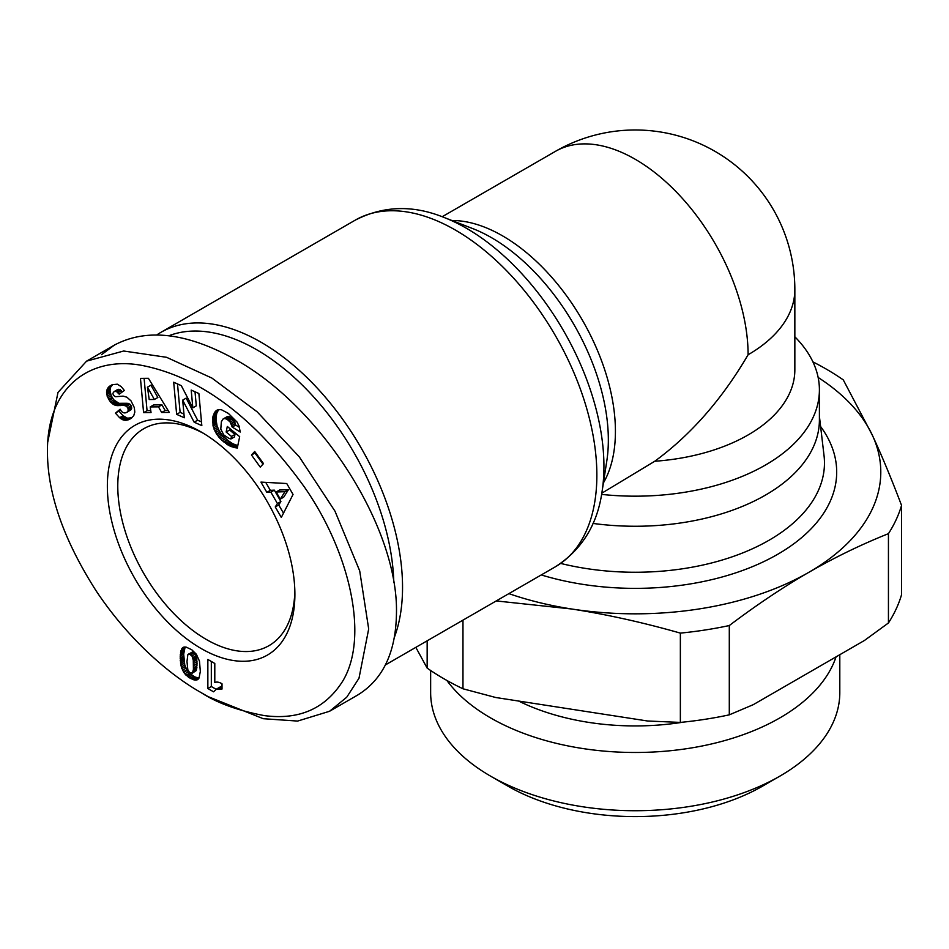 <?xml version="1.0" encoding="UTF-8"?>
<svg xmlns="http://www.w3.org/2000/svg" width="949" height="949" viewBox="0 0 949 949"><rect width="100%" height="100%" fill="white"/><g stroke="black" fill="none" stroke-linecap="round" stroke-linejoin="round"><path stroke-width="1.42" d="M394.428 637.194A200.132 115.553 -120 0 0 261.034 342.221A200.132 115.553 -120 0 0 160.962 332.316A200.132 115.553 -120 0 0 156.834 334.902M294.854 591.286A125.244 72.302 60 0 1 268.947 645.676A125.244 72.302 60 0 1 206.336 639.472A125.244 72.302 60 0 1 124.521 529.115A125.244 72.302 60 0 1 143.714 428.758A125.244 72.302 60 0 1 203.762 433.515M201.129 431.949L201.117 431.949A132.611 76.561 60 0 1 201.129 431.949A132.611 76.561 60 0 1 294.89 594.359A132.611 76.561 60 0 1 201.117 648.499A132.611 76.561 60 0 1 107.356 486.09A132.611 76.561 60 0 1 201.117 431.949M208.068 696.613L201.117 692.604L208.068 696.613L263.253 718.701L297.63 721.074L329.552 711.276L346.729 697.23L358.995 678.227L368.687 628.95L359.707 570.895L335.009 511.214L299.338 456.92L257.179 411.842L211.983 378.117L166.561 357.298L123.678 351.011L86.584 361.142L57.996 392.412L47.45 443.48L47.45 451.499C47.45 493.599 63.725 540.123 96.276 591.073C133.928 647.479 178.27 679.923 201.117 692.604C217.001 702.972 238.045 710.635 264.261 715.593C299.22 720.22 325.436 708.642 342.886 680.86C369.719 635.984 348.876 550.669 304.356 486.979C254.534 417.643 200.619 377.168 142.623 365.543C91.021 355.519 46.964 385.923 47.45 451.499M329.552 711.276L357.334 695.237C382.922 679.709 395.97 652.26 396.468 612.9C398.272 528.202 321.711 407.536 235.85 359.766C187.344 332.755 146.846 327.868 114.366 345.104L101.543 354.665M168.958 335.721A193.999 112.006 60 0 1 256.693 349.742A193.999 112.006 60 0 1 393.799 582.2M888.442 533.658A270.121 155.956 0 0 0 901.55 505.414L901.55 594.726A270.121 155.956 180 0 1 888.442 622.971L888.442 533.658C861.087 544.596 834.562 557.478 808.868 572.306A245.566 141.781 0 0 0 872.428 435.366L843.293 379.897A270.121 155.956 0 0 0 826.235 369.078A270.121 155.956 0 0 0 812.925 361.889M462.97 620.148L462.97 688.784A270.121 155.956 180 0 1 444.215 678.938A270.121 155.956 180 0 1 427.157 668.108L427.157 640.824M415.828 647.36L427.157 668.108M836.069 656.85A204.581 118.115 180 0 1 695.083 747.314A204.581 118.115 180 0 1 490.562 717.883A204.581 118.115 180 0 1 446.837 680.421M839.806 654.691L839.806 692.616A204.581 118.115 180 0 1 779.888 776.128A204.581 118.115 180 0 1 490.562 776.128L490.562 776.128A204.581 118.115 180 0 1 430.644 692.616L430.644 670.492M507.929 786.152L490.562 776.128L507.929 786.152A180.025 103.939 0 0 0 762.521 786.152L779.888 776.128M680.362 633.113A270.121 155.956 0 0 0 729.295 625.545L729.295 714.846A270.121 155.956 180 0 1 680.362 722.414L680.362 633.113C643.007 622.473 606.767 614.442 571.666 608.997L496.244 600.931M508.889 593.635A245.566 141.781 0 0 0 571.666 608.997A245.566 141.781 0 0 0 808.868 572.306C783.174 587.146 756.65 604.893 729.295 625.545M818.145 377.465A245.566 141.781 0 0 1 872.428 435.366C881.835 455.639 891.538 478.984 901.55 505.414M729.295 714.846L753.281 704.656L864.456 640.468L888.442 622.971M462.97 688.784L495.734 697.503L647.609 721.003L680.362 722.414M592.971 523.421A184.177 106.335 0 0 0 819.402 419.921L819.402 389.849A184.177 106.335 0 0 0 794.847 336.8M518.629 701.05A179.266 103.5 0 0 0 683.588 722.094M222.019 683.802L222.019 689.033L216.574 689.033L213.537 691.797L207.855 688.523L207.855 659.46L214.794 663.47L214.794 682.509A14.437 8.339 60 0 1 222.019 683.802M211.319 661.465L211.319 686.518L216.052 689.247M207.855 688.523L211.319 686.518M215.637 689.484L222.019 686.685M216.574 689.033L220.049 687.029M217.262 688.832L220.737 686.827M218.246 688.689L221.71 686.685M219.361 688.689L222.019 687.147M220.631 688.808L222.019 688.001M181.295 666.957L180.203 656.15L181.852 648.641L183.145 647.372L186.051 647.064L191.745 649.733L196.384 654.264L199.468 661.145L200.334 671.429L199.041 678.013L197.831 679.472L195.079 680.136L188.649 677.372L183.75 672.426L181.295 666.957L184.77 664.952L186.846 669.816L189.468 673.197L194.747 676.91L198.982 678.12M181.781 668.523L185.257 666.506M182.505 670.196L185.98 668.191M183.371 671.821L186.846 669.816M183.75 672.426L187.214 670.421M184.77 673.837L188.246 671.833M186.004 675.202L189.468 673.197M186.265 675.451L189.741 673.446M187.38 676.423L190.844 674.419M188.649 677.372L192.125 675.368M190.097 678.274L193.572 676.269M191.271 678.915L194.747 676.91M192.659 679.508L196.123 677.503M193.928 679.935L197.404 677.93M195.079 680.136L198.555 678.132M196.099 680.101L198.638 678.642M197.024 679.899L198.044 679.318M182.433 647.918L183.798 647.123M182.362 647.965L183.892 647.088M181.852 648.641L184.711 646.981M185.138 646.981L183.667 654.146L184.77 664.952M181.413 649.496L184.877 647.491M181.022 650.48L184.497 648.475M180.725 651.655L184.189 649.65M180.464 652.971L183.94 650.967M180.298 654.478L183.774 652.473M180.203 656.15L183.667 654.146M180.168 657.977L183.643 655.973M180.168 658.808L183.643 656.803M180.227 660.35L183.703 658.345M180.381 661.904L183.857 659.899M180.583 663.458L184.059 661.453M180.856 665.035L184.331 663.031M180.891 665.249L184.355 663.244M192.576 651.892L195.435 653.968L196.514 656.886L197.036 663.766L196.277 670.552L192.374 673.161L193.43 669.377L193.276 660.231L191.971 655.973L189.112 653.897L192.576 651.892L187.831 654.739L186.989 661.583L187.819 669.709L189.575 672.568L192.374 673.161M190.298 654.264L193.774 652.26M190.986 654.751L194.462 652.746M191.971 655.973L195.435 653.968M192.706 657.645L196.182 655.64M192.754 657.787L196.229 655.783M193.038 658.891L196.514 656.886M193.276 660.231L196.751 658.226M193.43 661.797L196.906 659.78M193.525 663.576L197.001 661.572M193.56 665.593L197.036 663.588M193.56 665.771L197.036 663.766M193.525 667.728L197.001 665.724M193.43 669.377L196.906 667.372M193.276 670.729L196.751 668.725M193.074 671.797L196.55 669.792M192.801 672.556L196.277 670.552M189.112 653.897L188.483 654.063M158.495 406.848L150.203 406.931L151.045 412.601L143.596 412.673L140.452 378.378L148.4 378.295L169.302 412.412L161.662 412.495L158.495 406.848L161.971 404.843L165.138 410.49L168.103 410.454M161.662 412.495L165.138 410.49M144.106 378.343L147.059 410.668L150.749 410.632M143.596 412.673L147.059 410.668M150.203 406.931L153.679 404.926L161.971 404.843M150.938 385.187L157.854 397.477L154.379 399.482L147.463 387.192L150.938 385.187M147.463 387.192L149.195 399.529L154.379 399.482M228.365 413.396L237.048 422.08L239.041 426.018L240.239 432.032L232.22 427.074L230.192 422.091L227.072 419.304L224.759 418.509L223.051 419.007L221.366 421.7L220.785 429.197L223.822 434.962L228.994 438.45L230.963 438.96L231.497 436.445L226.147 432.02L227.309 426.469L239.67 436.682L237.286 448.058L230.31 446.267L222.244 440.633L216.467 433.99L213.145 426.22L212.884 416.86L216.004 410.787L218.056 409.731L221.307 409.671L228.365 413.396M216.253 410.609L217.25 410.027M216.004 410.787L217.416 409.968M215.304 411.463L218.436 409.66M218.65 409.612L216.704 413.432L215.957 419.055L217.06 425.84L219.053 430.49L222.149 434.974L227.641 440.253L232.671 443.705L237.808 445.579M214.676 412.269L218.14 410.265M214.118 413.195L217.594 411.19M213.644 414.262L217.119 412.257M213.24 415.437L216.704 413.432M212.908 416.753L216.384 414.749M212.884 416.86L216.36 414.855M212.659 418.248L216.135 416.243M212.529 419.66L216.004 417.655M212.481 421.059L215.957 419.055M212.564 422.507L216.028 420.502M212.718 423.966L216.194 421.961M212.979 425.46L216.455 423.456M213.145 426.22L216.621 424.215M213.596 427.845L217.06 425.84M214.142 429.423L217.618 427.418M214.806 430.976L218.27 428.972M215.577 432.495L219.053 430.49M216.467 433.99L219.943 431.985M216.787 434.488L220.263 432.483M217.677 435.733L221.153 433.729M218.673 436.979L222.149 434.974M219.765 438.189L223.229 436.184M220.951 439.423L224.427 437.418M222.244 440.633L225.72 438.628M223.644 441.831L227.119 439.826M224.166 442.258L227.641 440.253M225.506 443.29L228.982 441.285M226.799 444.227L230.275 442.222M228.033 445.022L231.497 443.017M229.195 445.71L232.671 443.705M230.31 446.267L233.786 444.262M231.153 446.623L234.628 444.618M232.232 447.026L235.708 445.022M233.395 447.37L236.87 445.366M234.628 447.655L237.748 445.852M235.921 447.892L237.511 446.979M229.907 428.616L229.622 430.016L234.972 434.44L234.439 436.955L230.963 438.96M226.147 432.02L229.622 430.016M231.497 436.445L234.972 434.44M223.051 419.007L227.238 416.623L230.548 417.299L234.569 421.427L235.696 425.069L239.48 427.418M223.774 418.628L227.238 416.623M224.759 418.509L228.235 416.504M225.886 418.734L229.361 416.73M227.072 419.304L230.548 417.299M228.353 420.217L231.829 418.212M229.065 420.834L232.529 418.829M230.192 422.091L233.668 420.087M231.105 423.432L234.569 421.427M231.354 423.918L234.83 421.914M231.924 425.46L235.399 423.456M232.22 427.074L235.696 425.069M277.428 503.539L270.856 492.14L266.847 492.353L260.951 482.104L286.74 483.527L293.039 494.465L281.307 517.442L275.257 506.944L277.428 503.539L280.892 501.535L278.733 504.939L283.49 513.184M275.257 506.944L278.733 504.939M265.732 482.365L270.323 490.348L274.332 490.135L280.892 501.535M266.847 492.353L270.323 490.348M270.856 492.14L274.332 490.135M288.449 489.684L283.751 497.122L280.275 499.127L284.973 491.689L288.449 489.684L279.635 489.992L276.171 491.997L280.275 499.127M284.973 491.689L276.171 491.997M251.473 455.01L254.712 451.487L263.502 463.598L260.251 467.122L251.473 455.01L254.937 453.005L263.003 464.132M191.2 390.075L198.875 393.515L201.829 425.627L194.154 422.186L182.683 400.134L184.296 417.774L176.644 414.333L173.691 382.233L181.295 385.638L192.837 407.845L191.2 390.075M195.02 391.783L196.301 405.84L192.837 407.845M177.51 383.942L180.108 412.329L183.964 414.061M176.644 414.333L180.108 412.329M182.683 400.134L186.158 398.129L197.617 420.182L201.485 421.914M194.154 422.186L197.617 420.182M112.801 384.44L110.642 387.168L110.001 390.703L111.258 395.804L113.797 399.849L118.993 403.313L127.225 403.278L130.001 404.286L126.525 406.291L123.75 405.282L116.585 405.543L113.821 404.665L110.321 401.854L106.774 394.642L107.178 389.173L108.862 386.824L112.124 384.689L117.308 384.191L121.235 386.646L124.355 390.466L119.206 394.179L116.454 391.498L114.331 391.451L112.872 393.242L113.394 395.342L115.47 396.718L123.133 396.124L126.917 397.204L131.057 400.941L134.319 407.607L134.817 412.091L133.738 415.709L130.464 418.794L126.027 420.336L123.062 419.933L119.621 417.726L123.097 415.721L118.922 411.131L120.535 409.79M109.716 386.124L112.362 384.594M108.862 386.824L112.338 384.82M108.162 387.56L111.626 385.555M107.593 388.343L111.069 386.338M107.178 389.173L110.642 387.168M106.857 390.075L110.321 388.07M106.596 391.368L110.072 389.363M106.537 392.708L110.001 390.703M106.679 394.108L110.143 392.103M106.774 394.642L110.25 392.637M107.19 396.243L110.653 394.238M107.783 397.809L111.258 395.804M108.566 399.351L112.041 397.346M109.301 400.514L112.765 398.509M110.321 401.854L113.797 399.849M111.401 402.993L114.876 400.988M112.575 403.93L116.051 401.925M113.821 404.665L117.285 402.661M114.532 404.986L118.008 402.981M115.517 405.318L118.993 403.313M116.585 405.543L120.049 403.539M117.712 405.662L121.175 403.657M118.91 405.709L122.385 403.705M120.179 405.638L123.655 403.633M122.445 405.353L125.92 403.349M123.75 405.282L127.225 403.278M124.782 405.377L128.257 403.372M125.576 405.638L129.052 403.633M126.525 406.291L127.629 407.714L131.092 405.709L130.001 404.286M128.21 410.241L131.686 408.236L131.187 409.624L126.869 412.364L128.151 410.656L128.044 408.734L131.52 406.73L131.092 405.709M128.044 408.734L127.629 407.714M131.686 408.236L131.52 406.73M128.151 410.656L131.626 408.651M127.712 411.629L131.187 409.624M126.869 412.364C124.058 413.657 121.816 412.601 120.155 409.233L115.458 413.135L118.922 411.131M119.621 417.726L115.458 413.135M123.097 415.721L127.474 418.189L131.982 417.726M120.796 418.651L124.272 416.647M122.006 419.434L125.482 417.43M123.062 419.933L126.525 417.928M124.011 420.205L127.474 418.189M125.007 420.336L128.471 418.331M126.027 420.336L129.503 418.331M127.083 420.158L130.559 418.153M128.174 419.861L131.65 417.857M129.313 419.411L131.187 418.331M113.963 391.617L118.874 389.244L122.433 391.854M114.331 391.451L117.806 389.446M115.398 391.249L118.874 389.244M116.454 391.498L119.93 389.493M116.905 391.759L120.369 389.754M118.032 392.708L121.496 390.703M601.796 493.207L654.739 461.261C690.908 434.796 722.023 399.292 748.097 354.76A159.622 92.16 -120 0 0 635.225 159.266A159.622 92.16 -120 0 0 555.414 151.365L442.175 216.74M654.739 461.261A159.622 92.16 0 0 0 794.847 369.802L794.847 289.599A159.622 159.622 0 0 0 555.414 151.365M601.595 494.393A184.177 106.335 0 0 0 819.402 389.849M748.097 354.76A159.622 92.16 0 0 0 794.847 289.599M603.398 482.946A159.622 92.16 -120 0 0 502.555 235.862A159.622 92.16 -120 0 0 451.866 220.488M472.602 228.531A165.233 95.398 60 0 1 491.499 237.665A165.233 95.398 60 0 1 606.802 460.977L602.129 491.131A194.521 112.302 -120 0 0 466.398 228.246A194.521 112.302 -120 0 0 444.144 217.487L472.59 228.531M160.962 332.316L355.282 220.121A200.132 115.553 60 0 1 455.342 230.038A200.132 115.553 60 0 1 586.091 406.397A200.132 115.553 60 0 1 555.414 566.767L385.472 664.881M541.262 574.94A201.473 116.312 0 0 0 771.656 557.644A201.473 116.312 0 0 0 820.6 426.504M819.402 416.303L824.029 455.556A189.242 109.265 180 0 1 560.729 563.433M181.817 668.594L185.28 666.589M121.531 405.472L125.007 403.467M122.124 419.494L125.6 417.489M602.129 491.131C597.562 524.417 581.986 549.637 555.414 566.767M114.366 345.104L86.584 361.142M355.282 220.121C383.455 205.684 413.076 204.806 444.144 217.487"/></g></svg>
